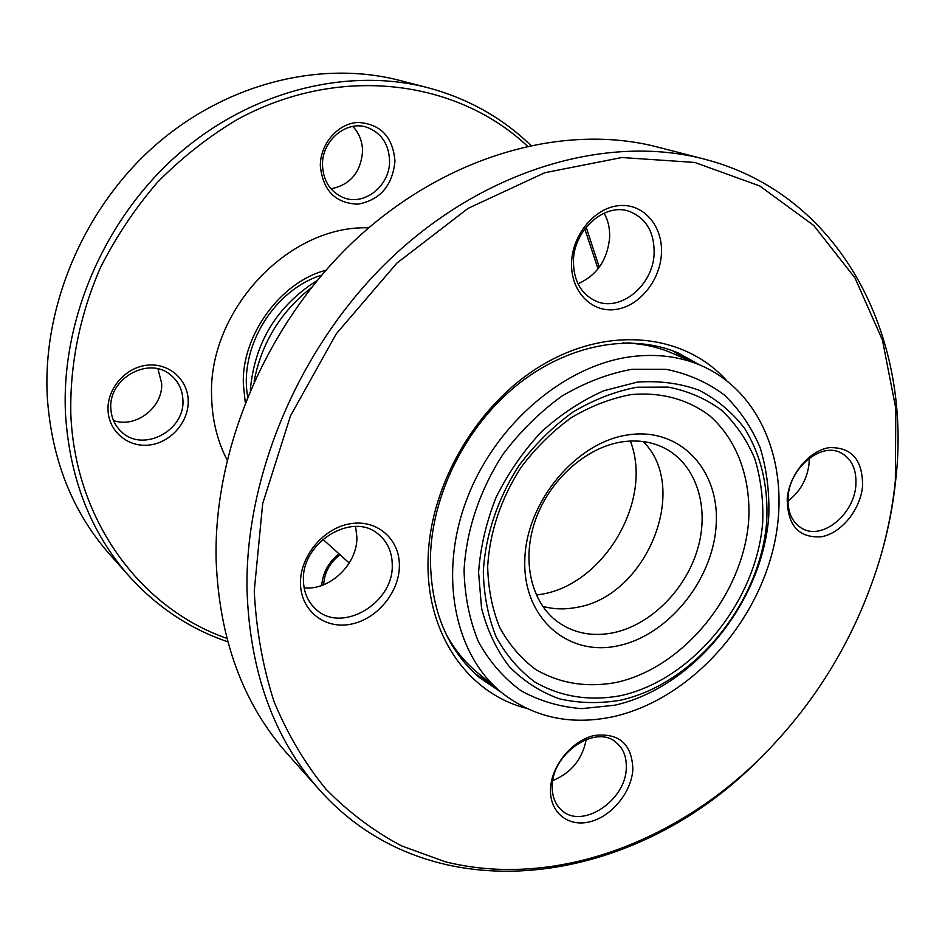 <?xml version="1.0" encoding="UTF-8"?>
<svg xmlns="http://www.w3.org/2000/svg" width="945" height="945" viewBox="0 0 945 945"><rect width="100%" height="100%" fill="white"/><g stroke="black" fill="none" stroke-linecap="round" stroke-linejoin="round"><path stroke-width="1.42" d="M614.155 716.475C571.359 725.807 533.748 717.775 501.322 692.39C454.226 653.869 438.149 573.922 467.043 498.617C495.735 423.289 565.783 364.368 632.642 356.501C657.342 353.619 680.081 356.596 700.859 365.431C765.214 393.262 792.973 474.201 772.278 552.471C751.783 630.87 686.259 699.938 614.155 716.475M614.734 705.218L581.683 708.632C559.983 706.99 539.819 701.06 521.179 690.842C503.886 678.238 489.675 661.949 478.548 641.998C469.57 620.274 464.751 596.425 464.066 570.449C466.145 530.736 479.8 489.923 503.201 454.025C520.388 431.274 539.997 411.937 562.051 396.026C584.943 382.536 608.261 373.618 631.981 369.271L666.19 369.33C687.854 373.7 707.214 382.229 724.272 394.915C739.604 409.681 751.582 427.305 760.205 447.812C766.749 469.5 769.596 492.428 768.757 516.596C762.272 602.355 693.476 687.629 614.734 705.218M637.225 382.134L603.843 390.746C581.6 400.597 560.739 414.335 541.261 431.959C523.105 451.486 508.044 473.315 496.054 497.448C486.226 522.325 480.403 547.32 478.583 572.446L481.56 608.19C487.289 630.48 496.527 649.947 509.272 666.579C523.719 681.191 540.386 691.929 559.298 698.792C579.037 703.304 599.461 703.765 620.558 700.186C695.177 683.637 760.63 602.544 766.738 521.156C768.391 486.049 761.008 455.124 744.601 428.357C732.198 412.244 717.031 399.534 699.111 390.25C679.916 383.233 659.279 380.54 637.225 382.134M636.954 387.237L668.28 387.107C688.149 390.982 705.927 398.695 721.614 410.248C735.73 423.703 746.774 439.827 754.76 458.62C760.808 478.536 763.466 499.61 762.721 521.864C756.851 600.89 693.217 679.679 620.794 695.638C589.479 701.403 560.905 696.902 535.071 682.136C519.301 670.489 506.366 655.511 496.29 637.166C488.175 617.227 483.864 595.374 483.32 571.607C485.352 535.272 497.897 497.968 519.301 465.141C534.988 444.315 552.908 426.597 573.048 411.985C593.956 399.581 615.254 391.324 636.954 387.237M630.681 394.656C660.673 391.738 688.196 399.333 709.86 415.918C737.206 439.98 751.015 478.394 748.7 520.14C743.42 594.11 683.696 667.902 615.892 682.538C586.573 687.806 559.877 683.471 535.791 669.556C521.085 658.618 509.048 644.573 499.669 627.433C492.144 608.804 488.152 588.416 487.667 566.279C489.841 531.61 501.004 498.606 521.156 467.243C535.744 447.883 552.4 431.404 571.134 417.784C590.59 406.22 610.446 398.506 630.681 394.656M628.614 434.806C680.849 427.057 720.35 471.023 716.109 525.904C712.577 580.702 667.867 635.654 617.782 645.848C567.697 656.858 522.656 617.9 524.806 559.712C526.176 501.653 576.426 441.681 628.614 434.806M612.868 632.855C650.585 625.2 686.035 589.609 697.835 548.313C709.742 507.052 696.347 464.397 664.524 448.131C651.896 441.764 637.887 439.661 622.483 441.811C586.243 447.02 549.506 479.741 535.39 520.187C521.167 560.621 531.267 603.016 558.247 622.271C574.147 633.292 592.361 636.812 612.868 632.855M632.878 769.076C631.744 791.839 611.97 816.279 590.141 821.725C568.299 827.501 549.458 812.464 550.522 789.075C551.254 765.781 572.044 740.396 594.263 735.493C618.975 732.647 631.851 743.833 632.878 769.076M552.27 785.897C552.01 796.115 555.046 804.136 561.354 809.971C581.565 829.993 625.944 800.793 626.275 767.978C626.7 756.933 623.31 748.405 616.093 742.404C595.811 724.012 552.175 753.295 552.27 785.897M399.381 566.02C399.239 592.527 376.653 619.542 350.489 624.267C324.324 629.394 300.534 610.387 300.486 583.077C300.049 555.825 323.958 527.653 350.689 523.684C377.433 519.289 399.912 539.453 399.381 566.02M303.428 580.301C303.688 592.007 307.68 601.504 315.417 608.781C340.909 634.308 393.663 603.595 392.258 565.027C392.163 551.88 387.403 541.497 378 533.913C352.19 511.493 301.502 542.43 303.428 580.301M661.417 253.862C660.035 281.279 638.407 307.149 614.628 309.606C590.826 312.476 570.331 290.611 571.595 262.356C572.505 234.136 595.35 207.215 619.601 205.573C643.876 203.494 663.154 226.41 661.417 253.862M573.438 260.867C573.473 280.665 580.974 294.084 595.917 301.136C620.617 312.37 653.338 285.154 654.141 253.26C654.365 232.057 646.085 218.094 629.311 211.373C604.977 202.36 573.769 229.741 573.438 260.867M862.561 486.143C860.47 509.662 841.452 533.169 821.465 536.76C799.009 538.272 787.587 525.727 787.197 499.137C788.957 475.028 808.92 450.647 829.226 447.646C851.693 447.02 862.809 459.849 862.561 486.143M788.106 496.999C787.374 512.19 792.158 522.739 802.459 528.68C822.493 540.256 854.067 514.352 855.839 485.364C856.808 469.358 851.646 458.419 840.341 452.537C820.425 442.26 789.5 468.33 788.106 496.999M895.352 480.485L895.825 408.618L882.441 340.07L854.977 277.936L813.739 225.477L759.721 185.952L694.823 162.457L621.893 157.52L544.757 172.734L468.07 208.384L396.912 263.1L336.302 333.774L290.528 415.812L262.686 503.567L254.24 591.05C256.272 630.339 262.899 667.253 274.121 701.804C287.741 734.572 305.034 763.69 326.001 789.169C348.717 812.334 373.877 831.222 401.495 845.858L445.095 861.722C551.029 888.253 670.477 844.924 757.547 760.949C814.72 704.805 855.201 638.477 878.992 561.956C887.142 535.024 892.6 507.867 895.352 480.485M757.547 760.949L756.673 761.8C633.008 885.937 432.16 916.78 319.221 789.583C273.908 738.541 249.846 672.013 247.011 589.999C244.814 471.791 302.955 338.901 396.676 252.965C490.597 167.088 610.092 134.533 704.025 159.043C840.802 194.079 911.842 335.888 895.884 478.477C893.084 506.154 887.579 533.594 879.346 560.787L878.992 561.956M526.105 708.218C468.436 693.488 426.372 634.816 428.05 561.07C428.983 485.033 477.733 402.204 544.237 363.849C610.765 325.293 684.995 334.53 726.268 380.233M700.091 365.113L678.156 352.957C630.74 332.746 567.343 344.275 516.23 385.725C465.223 427.234 431.404 495.641 430.412 558.471C430.731 610.163 447.209 649.971 479.847 677.908L500.685 691.858M586.231 739.439C582.404 759.213 571.264 772.915 552.825 780.558M355.58 526.483L356.891 537.15C357.541 564 330.088 590.59 304.136 587.896M604.127 213.121C608.167 220.421 609.997 228.619 609.631 237.727C607.363 260.088 596.803 275.444 577.974 283.784M809.203 458.254L809.074 463.558C807.231 479.198 800.191 491.695 787.953 501.051M704.025 159.043L657.531 147.042C565.63 123.086 449.749 154.07 359.23 236.25C268.912 318.512 213.393 445.969 216.121 560.066C219.275 639.245 242.995 703.801 287.28 753.72L319.221 789.583M475.181 673.82L491.069 683.896M688.61 360.199L672.391 350.678M352.768 126.429C359.194 133.198 362.455 141.537 362.561 151.46C360.695 172.522 350.158 184.972 330.963 188.799M157.933 368.881L161.654 383.197C163.237 407.189 135.95 428.558 113.494 420.549M427.754 87.672L399.57 80.396C321.135 60.055 226.705 82.876 155.334 145.258C84.164 207.758 42.525 305.696 47.25 396.404C51.491 459.424 72.422 512.225 110.057 554.786L129.43 576.521C90.98 533.051 69.67 478.914 65.5 414.087C60.917 320.78 104.021 219.665 177.294 155.051C250.779 90.566 347.665 66.894 427.754 87.672C467.81 98.422 502.149 117.629 530.747 145.294M320.331 165.942C320.083 143.829 338.026 123.252 358.155 122.425C380.681 123.972 392.955 136.919 394.963 161.264C392.47 185.716 380.114 200.009 357.895 204.179C335.451 203.329 322.93 190.583 320.331 165.942M389.564 160.886C388.915 144.16 381.461 132.997 367.192 127.398C346.531 119.861 321.666 140.663 322.493 165.08C323.225 180.625 329.947 191.374 342.657 197.304C363.671 206.813 390.131 186.071 389.564 160.886M108.025 410.236C106.95 388.678 125.531 367.381 147.172 365.195C168.812 362.679 187.831 379.441 188.209 400.562C188.905 421.647 171.128 442.284 149.853 444.953C128.603 447.93 108.769 431.841 108.025 410.236M182.905 399.959C182.432 389.482 178.227 381.071 170.301 374.704C148.519 356.052 108.273 378.638 110.849 408.63C111.368 417.903 114.877 425.593 121.362 431.676C142.766 453.045 185.208 430.743 182.905 399.959M321.725 585.487C322.729 573.036 328.34 562.582 338.546 554.136M339.562 555.022C329.628 562.936 324.336 572.847 323.686 584.766M527.31 146.038C456.612 79.522 338.664 63.693 236.427 119.98C207.935 137.119 181.641 157.874 157.508 182.255C135.029 208.396 115.975 236.911 100.359 267.813C79.675 315.264 69.67 365.656 70.851 414.725C75.376 521.829 141.596 608.734 226.847 638.371M227.757 641.773C190.075 628.992 157.295 607.233 129.43 576.521M598.008 268.864L584.813 228.879M586.172 227.143L599.248 267.222M247.614 396.38C238.99 347.134 273.861 290.009 321.595 275.16M445.508 632.973C453.742 648.553 464.219 661.63 476.941 672.19C465.472 662.669 455.773 651.176 447.859 637.71M700.859 365.431L671.741 352.993C656.527 346.508 640.119 343.165 622.495 342.976M643.191 441.563C690.783 488.388 646.179 596.968 576.308 607.434C564.614 609.667 553.404 609.289 542.666 606.3M630.327 441.043C653.479 499.929 604.268 584.412 541.202 594.31L536.311 595.09M227.095 459.931C217.421 441.138 212.271 420.407 211.645 397.739C207.203 311.106 288.402 224.733 368.727 227.839M317.071 280.547C276.909 306.062 254.666 342.515 250.33 389.895M311.165 287.847C280.523 311.897 261.505 343.047 254.122 381.296M322.859 539.3L349.248 563.055M501.322 692.39L476.941 672.19M627.787 342.893C643.38 343.779 658.027 347.146 671.741 352.993M245.251 402.286L243.385 384.532C241.105 335.64 280.996 281.551 325.765 270.353"/></g></svg>
